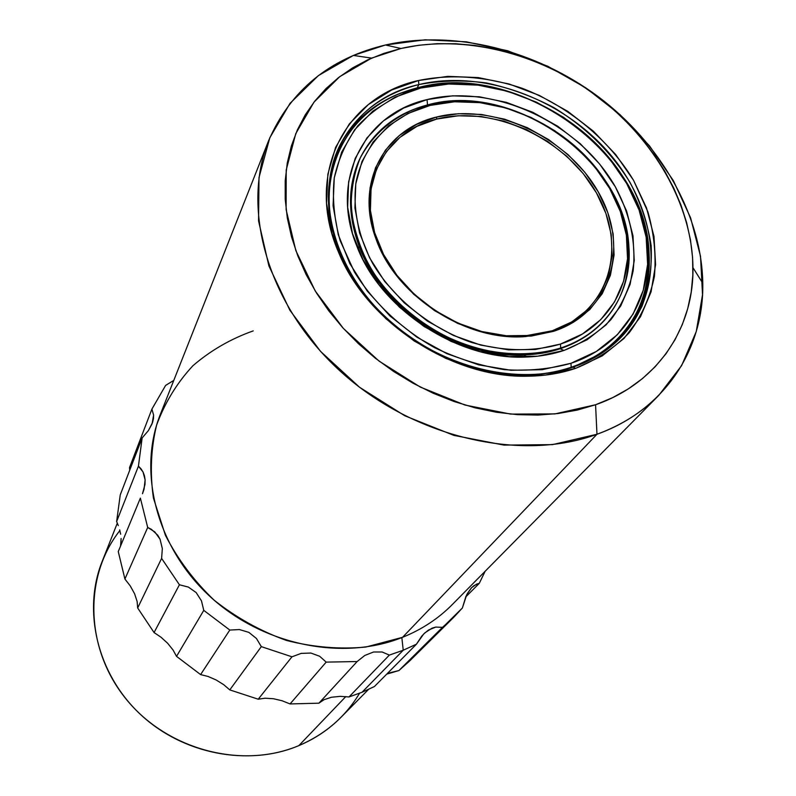 <?xml version="1.0" encoding="UTF-8"?>
<svg xmlns="http://www.w3.org/2000/svg" width="796" height="796" viewBox="0 0 796 796"><rect width="100%" height="100%" fill="white"/><g stroke="black" fill="none" stroke-linecap="round" stroke-linejoin="round"><path stroke-width="1.19" d="M596.97 434.258C520.614 462.376 413.253 437.541 340.748 371.613C268.063 305.793 240.73 209.776 268.57 140.792C290.55 90.296 329.514 58.367 385.463 44.994L353.354 55.431L318.41 75.59L290.043 103.341L269.814 137.758L259.008 177.518L258.561 220.92L268.899 265.914L289.853 310.211L320.579 351.434L359.593 387.294L404.846 415.791L453.869 435.382L503.977 445.103L552.494 444.626L596.97 434.258L595.567 404.756L554.921 413.91L510.644 414.089L464.964 405.035L420.288 387.065L379.015 361.066L343.365 328.42L315.196 290.918L295.843 250.601L286.122 209.617L286.202 170.016L295.754 133.668L313.982 102.147L339.723 76.675L371.593 58.118L400.985 48.486L385.463 44.994L400.985 48.486L383.951 53.352L367.772 59.829L352.608 67.899L338.628 77.52L325.972 88.615L314.788 101.112L305.206 114.922L297.356 129.927L291.346 146.006L287.266 163.021L285.207 180.791L285.207 199.159L287.306 217.945L291.525 236.929L297.833 255.934L306.201 274.729L316.549 293.107L328.778 310.858L342.787 327.773L358.399 343.653L375.453 358.309L393.771 371.563L413.114 383.264L433.283 393.284L454.028 401.502L475.122 407.841L496.306 412.228L517.35 414.646L538.016 415.074L558.086 413.532L577.329 410.069L595.567 404.756L612.612 397.652L628.303 388.886L642.501 378.558L655.088 366.817L665.973 353.792L675.078 339.643L682.341 324.529L687.724 308.599L691.226 292.023L692.838 274.968L692.58 257.596L690.49 240.054L686.6 222.502L680.978 205.089L673.695 187.965L664.819 171.269L654.461 155.13L642.71 139.668L629.656 125.022L615.437 111.281L600.154 98.565L583.936 86.963L566.911 76.575L549.21 67.471L530.982 59.75L512.365 53.451L493.51 48.655L474.565 45.402L455.68 43.73L437.014 43.68L418.726 45.263L400.985 48.486C464.078 34.148 539.091 53.093 596.791 96.008C654.282 139.161 692.202 204.791 692.958 267.645C693.873 328.121 657.576 383.204 595.567 404.756L596.97 434.258C664.75 410.079 703.982 349.315 702.778 283.257C701.724 214.582 660.461 143.389 598.164 96.614C535.618 50.098 454.307 29.502 385.463 44.994L425.064 39.8L466.247 41.8L507.629 50.765L547.867 66.287L585.707 87.799L619.955 114.594L649.506 145.867L673.356 180.642L690.61 217.855L700.52 256.312L702.52 294.689L696.241 331.614L681.615 365.623L658.869 395.264C642.064 412.278 621.427 425.273 596.97 434.258L402.567 637.298L596.97 434.258M268.57 140.792L160.384 414.268C137.519 471.322 156.165 546.384 209.179 595.726C262.083 645.128 342.449 661.575 402.567 637.298L365.822 647.048C339.623 649.466 313.156 647.257 286.421 640.432C260.222 630.999 236.123 617.577 214.124 600.174C193.945 580.861 177.717 559.22 165.409 535.26L153.449 498.147C149.837 472.874 150.902 448.496 156.643 425.004C164.901 402.617 177.001 382.846 192.93 365.712C210.671 350.459 230.77 338.847 253.237 330.887M403.234 650.223L401.841 637.586L403.234 650.223L362.011 692.281L348.996 696.948L340.22 696.351L331.444 697.256L324.042 699.694L318.897 703.186L290.052 703.933L282.112 700.769L273.346 698.709L265.008 698.211L258.222 699.206L229.785 689.893L223.686 684.669L216.104 679.943L208.015 676.451L200.602 674.59L176.533 656.362L173.031 649.974L167.638 643.258L160.971 637.188L154.066 632.551L137.668 607.975L137.121 601.458L134.594 593.766L130.255 585.916L124.912 579.04L118.266 551.578L124.912 579.04L147.698 527.45L151.399 529.32L157.747 535.211L160.066 539.24L162.334 548.603L161.608 558.394L179.418 584.771L188.324 587.06L196.154 592.562L201.468 600.851L203.766 610.373L229.805 630.044L239.457 629.566L248.869 632.382L256.451 638.501L261.317 646.631L291.963 656.809L301.167 653.387L310.898 653.048L319.624 656.242L326.191 662.113L357.145 661.536L364.787 655.466L373.563 651.994L382.16 652.004L389.353 655.098L403.234 650.223L389.353 655.098L348.996 696.948L362.011 692.281L374.399 686.54L362.011 692.281L403.234 650.223L416.437 644.193L403.234 650.223M140.375 498.137L147.698 527.45L154.812 531.907L160.066 539.24L162.334 548.603L161.608 558.394L137.668 607.975L137.121 601.458L134.594 593.766L130.255 585.916L124.912 579.04L147.698 527.45L140.375 498.137L118.266 551.578L140.375 498.137M144.076 489.132L142.494 493.739L144.981 484.446L145.111 479.879L144.076 489.132M144.424 475.63L145.111 479.879L143.001 471.909L144.424 475.63M140.952 468.745L143.001 471.909L138.434 466.177L140.952 468.745M142.146 437.909L138.434 466.177L142.146 437.909L120.246 494.893L116.634 521.539L120.246 494.893L142.146 437.909L148.374 430.636L142.146 437.909M173.08 380.836L165.648 385.373L151.907 409.104L153.608 415.094L153.449 418.686L152.504 422.606L148.374 430.636L152.046 423.87M573.07 367.155L602.463 352.797C619.328 339.962 632.482 324.499 641.954 306.4C649.098 287.237 652.163 266.978 651.148 245.636C647.835 224.134 640.81 203.099 630.074 182.533C611.139 152.076 585.687 127.071 553.717 107.52C532.017 96.127 509.53 87.928 486.266 82.923C462.993 79.908 440.516 80.456 418.845 84.585L418.487 80.525C451.332 73.69 487.261 76.506 522.216 88.306C568.324 106.077 608.841 139.449 633.536 180.294L647.914 211.945C654.123 233.765 656.282 255.287 654.402 276.52C650.103 297.127 641.745 315.833 629.308 332.619C614.681 347.872 596.801 359.772 575.677 368.339L573.07 367.155C516.097 386.786 437.283 366.488 385.413 317.057C333.385 267.705 315.524 196.99 338.857 147.399C354.907 114.952 381.573 94.008 418.845 84.585C483.242 69.043 563.399 99.002 610.363 154.573C657.466 209.965 665.794 286.371 624.462 333.624C611.099 348.748 593.975 359.921 573.07 367.155L575.677 368.339C560.921 373.334 545.081 375.951 528.146 376.2C452.655 378.528 367.075 322.728 338.748 252.71C304.132 174.274 345.146 96.326 418.487 80.525L418.845 84.585L417.204 87.839L418.845 84.585C346.837 100.197 306.699 176.811 340.668 253.735C368.488 322.42 452.367 377.105 526.435 374.856C543.041 374.618 558.583 372.05 573.07 367.155M166.842 384.737L165.648 385.373L151.907 409.104L153.608 415.094L152.076 423.79M390.358 672.66L386.717 674.132L398.905 670.55L390.358 672.66M417.751 652.222L398.905 670.55L409.681 660.919L453.869 617.169L442.467 627.347L398.905 670.55L462.386 607.985L453.869 617.169M374.399 686.54L416.437 644.193L423.721 633.964L428.477 630.044L435.77 627.079L442.467 627.347L435.77 627.079L432.129 628.134L424.945 632.79L421.721 636.163L416.437 644.193L374.399 686.54M649.128 255.009C650.561 285.595 641.914 312.271 623.208 335.036M117.33 523.111L102.137 561.528C82.515 610.622 97.022 673.416 139.837 713.843C182.573 754.319 248.352 766.886 298.858 745.613L345.802 696.58L298.858 745.613C242.422 769.603 167.449 750.13 126.256 699.246C84.764 648.551 83.65 576.234 119.868 530.554M385.941 99.908L388.975 98.545L385.941 99.908M571.18 367.264C557.429 371.911 542.693 374.438 526.982 374.846C542.693 374.438 557.429 371.911 571.18 367.264L570.961 363.294C550.215 369.105 528.066 371.225 504.535 369.662C480.714 365.921 457.392 358.578 434.576 347.653C401.393 328.967 373.453 302.52 354.409 271.953L340.091 240.491C334.131 219.019 332.181 198.154 334.25 177.906C338.579 158.484 346.449 141.101 357.882 125.748C371.085 111.878 386.786 100.943 404.985 92.923L420.736 88.038L418.587 87.49L402.577 92.445C341.454 114.196 311.027 183.985 340.459 253.227C325.663 215.457 325.345 180.911 339.484 149.588C355.384 117.529 381.752 96.833 418.587 87.49L420.736 88.038L395.085 97.182L372.747 111.221L354.648 129.778L341.603 152.265L334.26 177.896L333.076 205.736L338.28 234.671L349.782 263.506L367.195 290.988L389.861 315.893L416.815 337.106L446.884 353.673L478.724 364.876L510.933 370.269L542.116 369.692L570.961 363.294L596.323 351.454L617.258 334.798L633.059 314.102L643.258 290.291L647.626 264.332L646.163 237.228L639.069 209.975L626.691 183.518L609.547 158.732L588.284 136.444L563.638 117.38L536.424 102.147L507.559 91.261L477.988 85.122L448.705 84.008L420.736 88.038C517.818 61.372 645.248 152.464 647.636 251.138C650.69 300.968 621.447 346.568 570.961 363.294L571.18 367.264C622.502 350.2 652.173 303.793 649.048 253.148C646.561 152.872 517.241 60.436 418.587 87.49C482.306 72.048 561.668 101.659 608.164 156.663C654.8 211.477 663.058 287.107 622.213 333.932C608.95 348.976 591.935 360.081 571.18 367.264L570.573 367.971L571.18 367.264M339.484 149.588L334.141 161.21M560.115 348.757L542.683 353.135L524.126 355.066C458.446 358.757 382.826 309.455 359.702 247.864C347.205 214.761 347.464 184.622 360.479 157.449L360.27 157.867C339.225 200.433 353.941 261.576 398.378 304.44C442.685 347.374 510.624 365.444 560.115 348.757L563.956 350.459C552.354 354.32 539.967 356.499 526.803 357.006C458.944 360.857 380.707 309.843 356.857 246.193C329.295 179.418 364.349 113.619 427.044 99.599L427.512 104.943L427.044 99.599C493.779 82.933 578.881 122.882 615.338 186.791C630.253 214.721 636.193 242.78 633.138 270.958C629.248 288.908 621.835 305.147 610.87 319.694C598.015 332.877 582.373 343.126 563.956 350.459L560.115 348.757L560.692 348.041C511.181 364.737 443.183 346.648 398.836 303.674C354.359 260.79 339.623 199.607 360.688 157.021C374.508 130.275 396.955 112.873 428.029 104.803L416.865 108.186C391.523 118.296 372.657 134.862 360.26 157.906C353.792 173.966 350.787 191.279 351.235 209.846C353.762 228.76 359.792 247.496 369.324 266.053C391.085 302.43 428.457 332.29 470.267 346.509C502.485 355.653 532.623 356.16 560.692 348.041L560.474 344.071L582.483 333.972L600.731 319.674L614.562 301.863L623.576 281.286L627.527 258.79L626.392 235.238L620.333 211.507L609.637 188.433L594.751 166.802L576.234 147.34L554.742 130.693L530.992 117.41L505.808 107.948L480.018 102.664L454.516 101.779L430.208 105.4L407.98 113.47L388.677 125.788L373.115 142.006L361.961 161.578L355.772 183.836L354.916 207.935L359.553 232.92L369.583 257.785L384.687 281.446L404.259 302.878L427.482 321.136L453.382 335.424L480.804 345.126L508.574 349.852L535.509 349.464L560.474 344.071C532.932 352.001 503.37 351.474 471.769 342.499C430.775 328.529 394.129 299.256 372.757 263.595C358.21 236.452 352.538 207.975 356.101 181.826C362.996 147.698 386.478 121.261 419.243 108.714L430.208 105.4L428.029 104.803L430.208 105.4C513.48 81.978 623.805 159.469 627.437 244.452C631.059 288.868 605.219 329.584 560.474 344.071L560.692 348.041C606.303 333.225 632.591 291.674 628.88 246.422C625.129 159.837 512.873 80.993 428.029 104.803C483.043 91.142 552.036 116.405 592.731 163.916C633.556 211.278 641.228 276.66 606.851 317.524C595.03 331.444 579.647 341.613 560.692 348.041L560.115 348.757C579.05 342.32 594.423 332.151 606.244 318.251L606.851 317.524M427.581 105.669L418.099 108.465L427.581 105.669M552.245 330.778C609.646 312.181 627.945 246.959 596.443 192.871C565.717 138.504 493.122 104.575 436.735 119.062L436.566 117.042C493.629 102.405 567.06 136.753 598.174 191.746C630.074 246.462 611.617 312.48 553.518 331.335L552.245 330.778L571.797 321.922L588.035 309.345L600.403 293.615L608.502 275.406L612.124 255.456L611.219 234.541L605.905 213.428L596.443 192.871L583.229 173.588L566.752 156.235L547.608 141.389L526.445 129.559L503.997 121.151L481.023 116.495L458.337 115.768L436.735 119.062L417.024 126.315L399.95 137.35L386.219 151.817L376.438 169.24L371.055 189L370.409 210.353L374.588 232.462L383.533 254.421L396.905 275.297L414.219 294.212L434.725 310.321L457.581 322.937L481.789 331.524L506.316 335.753L530.136 335.484L552.245 330.778L553.518 331.335L525.758 336.559C465.889 341.703 395.423 295.764 375.991 238.899C354.807 183.329 384.179 129.171 436.566 117.042L436.735 119.062C384.975 131.081 356.001 184.622 376.926 239.506C396.139 295.664 465.69 341.016 524.823 335.942L552.245 330.778M436.566 117.042L458.426 113.719L481.381 114.455L504.624 119.181L527.33 127.688L548.742 139.658L568.125 154.683L584.801 172.234L598.174 191.746L607.756 212.542L613.139 233.905L614.074 255.078L610.423 275.267L602.234 293.694L589.737 309.624L573.299 322.36L553.518 331.335L531.131 336.091L507.022 336.37L482.177 332.091L457.66 323.395L434.517 310.619L413.741 294.301L396.219 275.147L382.667 254.004L373.623 231.765L369.394 209.388L370.06 187.776L375.513 167.777L385.423 150.155L399.323 135.519L416.606 124.375L436.566 117.042M427.044 99.599L452.576 95.838L479.341 96.794L506.395 102.366L532.813 112.296L557.717 126.236L580.274 143.698L599.706 164.105L615.338 186.791L626.591 211L632.999 235.905L634.233 260.64L630.143 284.291L620.731 305.943L606.234 324.708L587.09 339.783L563.956 350.459L537.698 356.19L509.36 356.628L480.117 351.683L451.223 341.484L423.95 326.44L399.483 307.196L378.876 284.61L363.006 259.685L352.479 233.507L347.653 207.199L348.618 181.856L355.175 158.474L366.956 137.927L383.364 120.932L403.671 108.027L427.044 99.599M609.855 347.434L622.213 333.932M648.929 271.376L648.959 268.043L648.929 271.376M616.343 340.618L609.865 347.434M359.553 693.266C345.434 716.798 325.196 734.25 298.858 745.613C315.027 738.788 329.086 729.345 341.016 717.276L368.488 689.445M338.071 149.121C351.354 122.823 372.279 104.157 400.836 93.122C372.279 104.157 351.354 122.823 338.071 149.121M129.768 470.128L129.499 467.65L151.907 409.104L129.499 467.65L129.768 470.128M118.315 525.609L116.634 521.539L138.434 466.177L116.634 521.539L118.315 525.609M120.644 534.216L119.679 529.857L120.644 534.216M120.992 543.469L121.121 538.464L120.544 546.076M137.668 607.975L154.066 632.551L179.418 584.771L161.608 558.394L137.668 607.975M201.468 600.851L203.766 610.373L176.533 656.362L173.031 649.974L167.638 643.258L160.971 637.188L154.066 632.551L179.418 584.771L188.324 587.06L196.154 592.562L201.468 600.851M176.533 656.362L200.602 674.59L229.805 630.044L203.766 610.373L176.533 656.362M256.451 638.501L261.317 646.631L229.785 689.893L223.686 684.669L216.104 679.943L208.015 676.451L200.602 674.59L229.805 630.044L239.457 629.566L248.869 632.382L256.451 638.501M229.785 689.893L258.222 699.206L291.963 656.809L261.317 646.631L229.785 689.893M319.624 656.242L326.191 662.113L290.052 703.933L282.112 700.769L273.346 698.709L265.008 698.211L258.222 699.206L291.963 656.809L301.167 653.387L310.898 653.048L319.624 656.242M290.052 703.933L318.897 703.186L357.145 661.536L326.191 662.113L290.052 703.933M382.16 652.004L389.353 655.098L348.996 696.948L340.22 696.351L331.444 697.256L324.042 699.694L318.897 703.186L357.145 661.536L364.787 655.466L373.563 651.994L382.16 652.004M467.361 593.478L471.401 587.866L474.018 585.587L479.291 583.329L465.63 597.05L479.291 583.329L485.142 571.269L479.291 583.329L476.675 584.095L471.64 587.617M465.978 596.244L462.386 607.985L466.725 594.672L471.66 587.597M418.487 80.525L447.71 76.366L478.287 77.58L509.161 84.018L539.28 95.391L567.677 111.301L593.398 131.201L615.616 154.444L633.536 180.294L646.501 207.905L653.984 236.372L655.576 264.68L651.078 291.824L640.491 316.748L624.034 338.419L602.184 355.902L575.677 368.339L545.499 375.085L512.843 375.722L479.092 370.09L445.71 358.369L414.189 340.996L385.931 318.758L362.19 292.639L343.962 263.834L331.952 233.626L326.559 203.338L327.853 174.215L335.594 147.429L349.305 123.967L368.279 104.624L391.662 90.008L418.487 80.525M402.567 637.298C421.82 629.517 438.387 618.611 452.267 604.582L658.869 395.264M353.354 55.431L371.593 58.118M402.577 92.445L404.985 92.923M360.688 157.021L360.27 157.867M376.926 239.506L375.991 238.899M524.823 335.942L525.758 336.559M419.243 108.714L416.865 108.186M627.437 244.452L628.88 246.422M359.702 247.864L356.857 246.193M524.126 355.066L526.803 357.006M649.048 253.148L647.636 251.138M340.668 253.735L338.748 252.71M526.435 374.856L528.146 376.2M702.778 283.257L692.958 267.645"/></g></svg>
